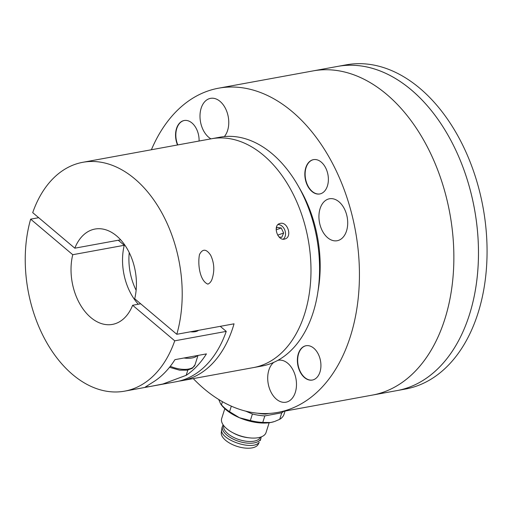 <?xml version="1.0" encoding="UTF-8"?>
<svg xmlns="http://www.w3.org/2000/svg" width="512" height="512" viewBox="0 0 512 512"><rect width="100%" height="100%" fill="white"/><g stroke="black" fill="none" stroke-linecap="round" stroke-linejoin="round"><path stroke-width="0.77" d="M298.336 353.766A17.446 11.533 -100.4 0 0 300.275 372.192A17.446 11.533 -100.4 0 0 312.288 380.064A17.446 11.533 -100.4 0 0 320.499 360.819A17.446 11.533 -100.4 0 0 306.01 345.734A17.446 11.533 -100.4 0 0 298.336 353.766M305.798 167.674A17.446 11.533 -100.4 0 0 307.731 186.099A17.446 11.533 -100.4 0 0 319.75 193.965A17.446 11.533 -100.4 0 0 327.955 174.726A17.446 11.533 -100.4 0 0 313.466 159.642A17.446 11.533 -100.4 0 0 305.798 167.674M199.085 141.03A17.446 11.533 -100.4 0 0 184.179 120.512A17.446 11.533 -100.4 0 0 176.506 128.55A17.446 11.533 -100.4 0 0 177.51 144.973M320.102 208.595A21.325 14.099 -100.4 0 0 322.47 231.11A21.325 14.099 -100.4 0 0 337.158 240.73A21.325 14.099 -100.4 0 0 347.187 217.216A21.325 14.099 -100.4 0 0 329.478 198.771A21.325 14.099 -100.4 0 0 320.102 208.595M224.346 136.582A21.325 14.099 -100.4 0 0 226.886 111.731A21.325 14.099 -100.4 0 0 210.541 98.355A21.325 14.099 -100.4 0 0 201.165 108.179A21.325 14.099 -100.4 0 0 210.925 138.861M151.392 149.754A164.787 108.947 79.6 0 1 218.579 88.192A164.787 108.947 79.6 0 1 332.051 162.528A164.787 108.947 79.6 0 1 350.362 336.506A164.787 108.947 79.6 0 1 277.894 412.384A164.787 108.947 79.6 0 1 193.261 378.598M299.066 187.469A106.63 70.496 79.6 0 1 318.016 291.034M273.786 362.355A21.325 14.099 -100.4 0 0 268.877 370.08A21.325 14.099 -100.4 0 0 271.245 392.595A21.325 14.099 -100.4 0 0 285.933 402.214A21.325 14.099 -100.4 0 0 295.962 378.701A21.325 14.099 -100.4 0 0 278.253 360.262A21.325 14.099 -100.4 0 0 277.818 360.352M444.794 319.232A164.787 108.947 79.6 0 1 372.326 395.104A164.787 108.947 -100.4 0 0 453.606 268.314A164.787 108.947 -100.4 0 0 386.656 94.349A164.787 108.947 -100.4 0 0 313.011 70.912A164.787 108.947 79.6 0 1 426.483 145.248A164.787 108.947 79.6 0 1 444.794 319.232M177.792 144.922A17.446 11.533 79.6 0 1 176.794 128.493A17.446 11.533 79.6 0 1 184.326 120.486M319.891 193.939A17.446 11.533 79.6 0 1 307.974 185.952A17.446 11.533 79.6 0 1 306.08 167.622A17.446 11.533 79.6 0 1 313.613 159.616M312.435 380.032A17.446 11.533 79.6 0 1 300.512 372.045A17.446 11.533 79.6 0 1 298.624 353.715A17.446 11.533 79.6 0 1 306.15 345.709M411.264 89.85A164.787 108.947 -100.4 0 0 337.619 66.406A164.787 108.947 79.6 0 1 467.149 179.373A164.787 108.947 79.6 0 1 433.728 372.506A164.787 108.947 79.6 0 1 396.941 390.605A164.787 108.947 -100.4 0 0 478.214 263.814A164.787 108.947 -100.4 0 0 411.264 89.85M224.8 408.685L221.69 418.483A23.264 10.931 17.6 0 0 232.224 432.397A23.264 10.931 17.6 0 0 236.205 434.323A23.264 10.931 17.6 0 0 249.414 437.85A23.264 10.931 17.6 0 0 266.042 432.55L269.152 422.752M232.224 432.397L233.6 433.152A19.29 9.062 17.6 0 0 236.902 434.752A19.29 9.062 17.6 0 0 247.853 437.67L249.414 437.85M229.568 411.686L239.437 417.734L250.342 420.531A34.899 16.397 17.6 0 0 262.765 422.426L270.714 422.502L274.394 421.555A32.96 15.482 -162.4 0 1 270.714 422.502A32.96 15.482 -162.4 0 1 239.437 417.734A32.96 15.482 -162.4 0 1 221.203 404.678L220.614 403.853L221.453 404.832A34.899 16.397 17.6 0 0 229.568 411.686L231.322 406.163M223.635 425.517A19.29 9.062 17.6 0 0 235.75 438.374A19.29 9.062 17.6 0 0 259.578 438.509A19.29 9.062 17.6 0 0 260.39 437.178M223.181 424.89A20.16 9.472 17.6 0 0 222.483 426.246A20.16 9.472 17.6 0 0 236.922 440.717A20.16 9.472 17.6 0 0 259.962 440.115A20.16 9.472 17.6 0 0 260.922 438.438A20.16 9.472 17.6 0 0 261.133 436.928M222.451 401.696L221.453 404.832M250.342 420.531L252.416 414.003L245.696 411.142M218.714 399.488L220.614 403.853M262.765 422.426L264.838 415.898A34.899 16.397 -162.4 0 1 252.416 414.003M274.835 421.402L279.699 419.328L281.766 412.8L264.838 415.898M279.699 419.328A34.899 16.397 17.6 0 0 284.006 414.368L285.056 411.072M283.757 411.315A34.899 16.397 -162.4 0 1 281.766 412.8M268.992 413.446L265.408 414.106A34.899 16.397 -162.4 0 1 257.856 413.242M265.408 414.106L265.581 413.562M259.206 442.291C253.005 451.232 219.277 439.597 221.658 429.338L221.286 432.691A19.437 9.133 -162.4 0 0 237.229 446.426A19.437 9.133 -162.4 0 0 258.176 444.39L259.206 442.291M120.653 239.802L74.816 248.186L32.71 212.64A116.32 76.902 79.6 0 1 82.79 162.304L211.558 138.746A116.32 76.902 79.6 0 1 291.661 191.219A116.32 76.902 79.6 0 1 304.582 314.029A116.32 76.902 79.6 0 1 253.434 367.59L262.016 366.016A116.32 76.902 79.6 0 0 313.171 312.454A116.32 76.902 79.6 0 0 300.243 189.651A116.32 76.902 79.6 0 0 220.147 137.171L211.558 138.746A116.32 76.902 79.6 0 1 291.661 191.219A116.32 76.902 79.6 0 1 304.582 314.029A116.32 76.902 79.6 0 1 253.434 367.59L181.894 380.678A116.32 76.902 79.6 0 1 179.014 381.12M136.128 290.246A47.501 31.405 79.6 0 1 129.242 252.608M82.79 162.304A116.32 76.902 79.6 0 1 162.016 213.171A116.32 76.902 79.6 0 1 176.806 334.291L234.042 323.821A116.32 76.902 79.6 0 1 233.043 327.117A116.32 76.902 79.6 0 1 181.894 380.678M74.816 248.186A48.467 32.045 79.6 0 1 95.002 229.05A48.467 32.045 79.6 0 1 127.494 249.318A48.467 32.045 79.6 0 1 134.701 298.746L176.806 334.291M280.32 223.386C287.648 221.491 292.448 236.832 285.107 238.906C278.016 241.984 272.32 225.664 279.603 223.584L280.32 223.386M207.891 284.128C199.904 281.05 197.504 264.39 199.494 254.522C202.624 248.563 206.342 248.806 210.669 255.245C214.131 262.534 214.701 270.118 212.39 277.997C211.61 281.062 210.106 283.11 207.891 284.128M226.246 331.392L174.739 340.819A116.32 76.902 79.6 0 1 124.659 391.149L176.166 381.728A116.32 76.902 79.6 0 0 226.246 331.392L220.262 326.342M138.304 304.23A48.467 32.045 79.6 0 1 124.256 245.286L118.272 240.237M124.659 391.149A116.32 76.902 79.6 0 1 45.434 340.288A116.32 76.902 79.6 0 1 30.643 219.162L38.694 217.69M174.739 340.819L132.627 305.267A48.467 32.045 79.6 0 1 112.448 324.403A48.467 32.045 79.6 0 1 79.955 304.141A48.467 32.045 79.6 0 1 72.749 254.714L30.643 219.162M206.419 353.894A116.32 76.902 79.6 0 1 186.17 375.328L162.867 384.013L149.939 386.522L145.242 387.091L154.694 381.082A116.32 76.902 -100.4 0 0 174.938 359.654L206.419 353.894M72.749 254.714L124.256 245.286M140.685 303.795L132.627 305.267M198.483 330.33A12.794 6.01 -162.4 0 1 190.534 331.782M197.402 355.546A19.386 9.107 -162.4 0 1 183.955 358.003M283.226 239.168A7.968 5.946 70.3 0 0 284.902 230.342A7.968 5.946 70.3 0 0 278.003 224.576M279.014 236.947L281.722 237.363L283.654 233.005L281.242 227.987L276.89 227.322L276.192 228.883M276.173 229.805L281.242 227.987M277.696 235.149L283.654 233.005M218.579 88.192L346.208 64.838A164.787 108.947 79.6 0 1 475.731 177.805A164.787 108.947 79.6 0 1 442.317 370.931A164.787 108.947 79.6 0 1 405.523 389.03L277.894 412.384M187.84 370.074L186.17 375.328M170.291 366.304A19.386 9.107 17.6 0 0 195.034 364.774L192.314 368.294L187.366 370.157L179.533 370.163L169.517 367.29M222.483 426.246L221.786 428.448M260.922 438.438L260.218 440.64M197.786 330.458L197.645 330.886M197.997 355.437L195.034 364.774"/></g></svg>
